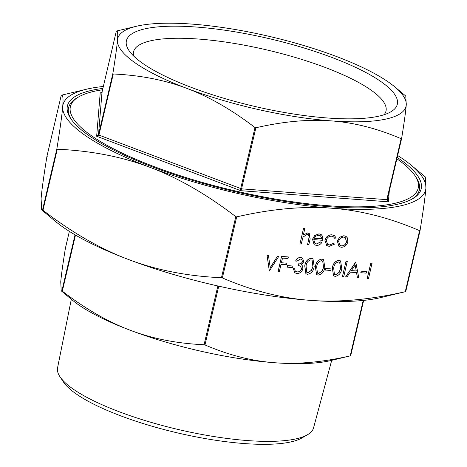 <?xml version="1.0" encoding="UTF-8"?>
<svg xmlns="http://www.w3.org/2000/svg" width="467" height="467" viewBox="0 0 467 467"><rect width="100%" height="100%" fill="white"/><g stroke="black" fill="none" stroke-linecap="round" stroke-linejoin="round"><path stroke-width="0.7" d="M367.22 278.35L370.792 263.119L372.036 263.213L368.533 278.495L367.22 278.35M360.798 272.699L361.166 271.14L366.548 271.59L366.181 273.148L360.798 272.699M345.697 276.773L355.749 261.981L358.796 277.76L357.448 277.661L356.554 272.623L350.291 272.15L347.045 276.878L345.697 276.773L355.994 262.045M357.448 277.661L356.49 272.617M325.394 270.031L325.756 268.467L331.138 268.916L330.776 270.481L325.394 270.031M316.503 274.52L315.365 266.698C315.966 262.337 318.132 259.786 321.856 259.033L323.555 259.617M295.681 261.076C296.767 258.689 298.442 257.492 300.713 257.48L302.528 258.111L303.813 261.742L301.466 264.754L302.657 266.167L302.849 268.939C301.787 272.01 299.808 273.528 296.919 273.493L294.905 272.839L293.364 268.653L294.607 268.747L295.191 270.936L297.304 271.934C299.329 272.063 300.754 271.076 301.577 268.974L300.579 266.172L298.086 265.431L298.454 263.873C300.275 264.135 301.653 263.394 302.575 261.643L301.74 259.494L300.363 259.045L296.924 261.17L295.611 261.03C296.697 258.642 298.372 257.44 300.637 257.434L302.493 258.088M294.87 272.81L293.294 268.607L294.607 268.747M295.681 271.403L297.234 271.882C299.259 272.01 300.684 271.023 301.507 268.928L300.544 266.149M298.086 265.431L298.378 263.82C300.205 264.083 301.583 263.341 302.505 261.596L301.705 259.471M287.152 267.147L287.514 265.583L292.897 266.038L292.535 267.597L287.152 267.147M286.896 263.195L286.534 264.76L281.041 264.345L279.301 271.771L278.063 271.677L281.566 256.389L288.367 256.949L287.999 258.508L282.512 258.099L281.408 262.787L286.896 263.195L281.42 262.74M269.319 270.971L267.048 255.297L268.449 255.449L270.235 267.801L277.579 256.091L278.91 256.19L269.319 270.971M270.212 267.667L277.579 256.091M339.007 246.512L337.314 241.095L339.62 237.254L343.899 235.701L346.082 236.43M307.706 233.015L309.277 233.541L310.152 238.941L308.821 244.626L307.584 244.533L309.259 236.751L308.436 234.767L307.163 234.364L303.042 237.055L301.209 244.054L299.966 243.961L303.562 228.287L304.875 228.427L303.328 235.024L307.63 232.963L309.242 233.518M303.252 234.971L307.63 232.963M307.584 244.533L309.189 236.705L308.395 234.738M310.17 300.351C338.861 302.552 370.559 299.668 405.274 291.706L380.336 297.683A186.251 46.379 -166.8 0 1 310.17 300.351A186.251 46.379 -166.8 0 1 128.571 259.529C156.568 270.154 187.536 276.213 221.469 277.719L222.362 277.918C252.192 290.748 281.467 298.226 310.17 300.351M103.341 86.465A186.251 46.379 13.2 0 0 86.664 89.179A186.251 46.379 13.2 0 0 62.706 106.546A186.251 46.379 13.2 0 0 150.181 167.402A186.251 46.379 13.2 0 0 331.78 208.224A186.251 46.379 13.2 0 0 425.904 188.189A186.251 46.379 13.2 0 0 411.38 165.341L425.32 176.958L425.904 188.189C425.221 196.572 423.271 210.699 420.055 230.564L419.588 230.663C389.758 217.832 360.489 210.354 331.78 208.224C303.089 206.023 271.391 208.907 236.681 216.875L235.788 216.67C206.729 194.371 178.196 177.95 150.181 167.402C122.185 156.784 91.217 150.724 57.283 149.218L56.857 148.92C60.074 129.055 62.023 114.929 62.706 106.546C63.407 98.088 62.928 94.328 61.265 95.256L61.726 95.157M314.91 243.47L316.422 243.967L320.689 241.9L321.71 242.671C320.228 244.626 318.436 245.531 316.328 245.391L314.151 244.69L312.598 239.279L314.63 235.648L319.06 233.874L321.208 234.586L322.615 236.366L322.802 240.318L313.777 239.635L314.945 243.5L316.498 244.013L320.759 241.953M314.116 244.667L312.528 239.227L314.56 235.602L318.99 233.821L321.173 234.562M326.696 245.531L324.904 240.225C326.147 236.571 328.488 234.761 331.926 234.796L334.524 235.718M334.804 238.439L333.561 236.857L331.588 236.209C328.984 236.156 327.204 237.499 326.246 240.248L327.583 244.346L329.533 244.994L333.654 243.319L334.518 244.148L329.194 246.36L326.731 245.554L324.979 240.272C326.217 236.617 328.558 234.808 331.996 234.848L334.559 235.742L336.007 237.802L334.804 238.439L333.52 236.827M327.548 244.323L329.463 244.947L333.654 243.319M305.885 273.72L304.741 265.898C305.348 261.538 307.514 258.987 311.238 258.228L312.937 258.817M333.502 275.804L332.358 267.976C332.965 263.622 335.131 261.065 338.855 260.312L340.554 260.901M342.434 276.482L346.006 261.251L347.25 261.345L343.747 276.627L342.434 276.482M71.323 299.248L57.558 367.827A131.478 32.737 13.2 0 0 59.992 376.776L63.547 382.105A126.639 31.534 13.2 0 0 244.019 443.539A126.639 31.534 13.2 0 0 301.84 437.999L307.391 434.8A131.478 32.737 13.2 0 0 313.55 427.871L331.716 360.32M47.412 156.2L46.945 156.299C43.729 176.164 41.779 190.291 41.096 198.673L41.68 209.905L42.97 210.261C72.023 232.56 100.557 248.987 128.571 259.529A186.251 46.379 -166.8 0 1 55.62 221.521L41.68 209.905M86.664 89.179L61.265 95.256L46.951 156.282M420.055 230.564L419.588 230.663L405.274 291.706L405.735 291.606L420.043 230.599M394.697 86.804A148.086 36.875 13.2 0 0 336.695 56.583A148.086 36.875 13.2 0 0 192.311 24.126A148.086 36.875 13.2 0 0 136.522 26.245A148.086 36.875 13.2 0 0 117.474 40.057A148.086 36.875 13.2 0 0 187.028 88.444A148.086 36.875 13.2 0 0 331.412 120.9A148.086 36.875 13.2 0 0 406.249 104.97A148.086 36.875 13.2 0 0 394.697 86.804L405.788 96.039L406.249 104.97C405.712 111.566 404.165 122.78 401.602 138.606L401.141 138.705C377.33 128.495 354.085 122.558 331.412 120.9C308.763 119.143 283.592 121.426 255.898 127.754L255.005 127.555C231.813 109.786 209.152 96.751 187.028 88.444C164.921 80.038 140.334 75.216 113.265 73.99L112.833 73.693C115.396 57.867 116.943 46.653 117.474 40.057C118.034 33.355 117.655 30.361 116.336 31.079L116.797 30.98M101.263 93.009L100.212 92.915L102.471 92.063L102.004 92.162L116.336 31.079L136.522 26.245M112.833 73.693L98.502 134.776L96.651 136.236L98.934 135.08L113.265 73.99M255.005 127.555L240.674 188.639L240.744 190.688L241.567 188.843L255.898 127.754M102.004 92.162L98.502 134.776L98.934 135.08L241.567 188.843L387.277 199.689L401.602 138.623L401.141 138.705L386.816 199.788L388.398 201.82L387.277 199.689L401.597 138.635M61.895 290.871L62.321 291.169C85.514 308.938 108.175 321.973 130.305 330.28A148.086 36.875 -166.8 0 1 72.303 300.059L61.212 290.824L61.895 290.871L75.041 234.819M65.859 248.158L65.398 248.257C62.835 264.083 61.288 275.297 60.751 281.893L61.212 290.824M350.664 355.784L330.478 360.612A148.086 36.875 -166.8 0 1 274.689 362.736C297.339 364.493 322.51 362.211 350.203 355.883L350.664 355.784L363.659 300.392L350.664 355.784L350.203 355.883L363.209 300.439M204.067 344.734L204.96 344.932C228.772 355.148 252.017 361.079 274.689 362.736A148.086 36.875 -166.8 0 1 130.305 330.28C152.405 338.686 176.993 343.508 204.067 344.734L217.85 285.973M102.565 89.775A178.616 44.476 13.2 0 0 78.865 96.815A178.616 44.476 13.2 0 0 132.972 158.033A178.616 44.476 13.2 0 0 328.196 205.731A178.616 44.476 13.2 0 0 414.97 175.65A178.616 44.476 13.2 0 0 396.868 158.803M133.603 55.976A129.651 32.287 -166.8 0 1 133.539 51.831A129.651 32.287 -166.8 0 1 198.872 39.076A129.651 32.287 -166.8 0 1 327.291 68.252A129.651 32.287 -166.8 0 1 385.993 111.047A129.651 32.287 -166.8 0 1 384.096 114.73M327.198 117.97A139.119 34.64 13.2 0 0 390.716 111.887A139.119 34.64 13.2 0 0 269.774 38.784A139.119 34.64 13.2 0 0 128.939 50.483A139.119 34.64 13.2 0 0 327.198 117.97M411.38 165.341A186.251 46.379 13.2 0 0 397.645 155.493M71.305 119.447A180.145 44.861 -166.8 0 1 77.113 97.825L78.865 96.815M414.97 175.65L416.091 177.332A180.145 44.861 -166.8 0 1 411.672 199.281M397.189 157.443A181.669 45.241 -166.8 0 1 412.571 198.784A181.669 45.241 -166.8 0 1 329.626 206.729A181.669 45.241 -166.8 0 1 70.721 118.6A181.669 45.241 -166.8 0 1 102.886 88.415M59.992 376.776A131.478 32.737 13.2 0 0 247.364 440.556A131.478 32.737 13.2 0 0 307.391 434.8M299.966 243.961L303.562 228.287M303.632 228.334L304.875 228.427M314.227 238.275L321.886 238.853L320.572 235.864L318.803 235.245L315.961 236.092L314.227 238.275M314.25 238.234L321.816 238.806L320.537 235.841M339.696 237.3L343.969 235.747L346.117 236.46L347.372 237.872L347.827 241.935C346.712 245.438 344.523 247.218 341.266 247.271L339.042 246.535L337.384 241.147L339.62 237.254M343.642 237.113C341.149 237.201 339.474 238.579 338.622 241.252L339.888 245.327L341.581 245.905C344.068 245.864 345.732 244.515 346.59 241.848L345.236 237.65L343.642 237.113M346.59 241.848L345.201 237.627M339.853 245.303L341.511 245.858C343.992 245.817 345.662 244.463 346.514 241.801M269.389 271.023L267.048 255.297M277.655 256.138L278.98 256.243M267.118 255.344L268.449 255.449M278.063 271.677L281.566 256.389M281.636 256.441L288.367 256.949M287.223 267.2L287.514 265.583M287.59 265.635L292.897 266.038M307.555 274.298L305.92 273.75L304.811 265.945C305.418 261.59 307.584 259.033 311.308 258.28L312.972 258.841L314.198 266.651C313.52 271.018 311.308 273.569 307.555 274.298M306.054 266.032L306.807 272.325L307.957 272.734L311.536 270.346L312.954 266.552L312.114 260.242L310.981 259.845C308.103 260.563 306.463 262.629 306.054 266.032M306.772 272.302L307.887 272.687L311.466 270.294L312.884 266.505L312.073 260.218M318.173 275.098L316.544 274.549L315.435 266.745C316.042 262.39 318.208 259.833 321.932 259.08L323.59 259.64L324.816 267.457C324.145 271.817 321.932 274.368 318.173 275.098M316.673 266.832L317.432 273.125L318.582 273.539L322.16 271.146L323.578 267.358L322.732 261.041L321.605 260.644C318.728 261.362 317.081 263.429 316.673 266.832M317.397 273.102L318.512 273.487L322.084 271.094L323.508 267.305L322.697 261.018M325.464 270.084L325.756 268.467M325.832 268.519L331.138 268.916M335.172 276.376L333.537 275.828L332.428 268.029C333.035 263.668 335.201 261.117 338.925 260.364L340.589 260.925L341.815 268.735C341.138 273.102 338.925 275.647 335.172 276.376M333.671 268.116L334.425 274.409L335.58 274.818L339.153 272.424L340.577 268.636L339.731 262.326L338.604 261.929C335.72 262.647 334.08 264.707 333.671 268.116M334.39 274.38L335.504 274.771L339.083 272.378L340.501 268.583L339.696 262.302M342.509 276.534L346.006 261.251M346.082 261.298L347.32 261.392M355.194 265.011L351.33 270.638L356.263 271.012L355.194 265.011M356.263 271.012L355.148 265.081M351.359 270.597L356.193 270.959M360.874 272.751L361.166 271.14M361.236 271.187L366.548 271.59M367.296 278.402L370.792 263.119M370.868 263.166L372.106 263.26M222.362 277.918L236.681 216.875M46.945 156.299L61.265 95.256M56.857 148.92L42.538 209.963M42.97 210.261L57.283 149.218M235.788 216.67L221.469 277.719M101.187 92.991L100.212 92.915L96.651 136.236L240.744 190.688L388.398 201.82L389.274 191.184M386.816 199.788L387.248 199.888M62.321 291.169L75.479 235.076M65.398 248.257L69.355 231.369L65.398 248.24M204.96 344.932L218.743 286.172M420.049 230.581L405.735 291.606M100.697 93.015L102.01 92.157L116.336 31.079"/></g></svg>
